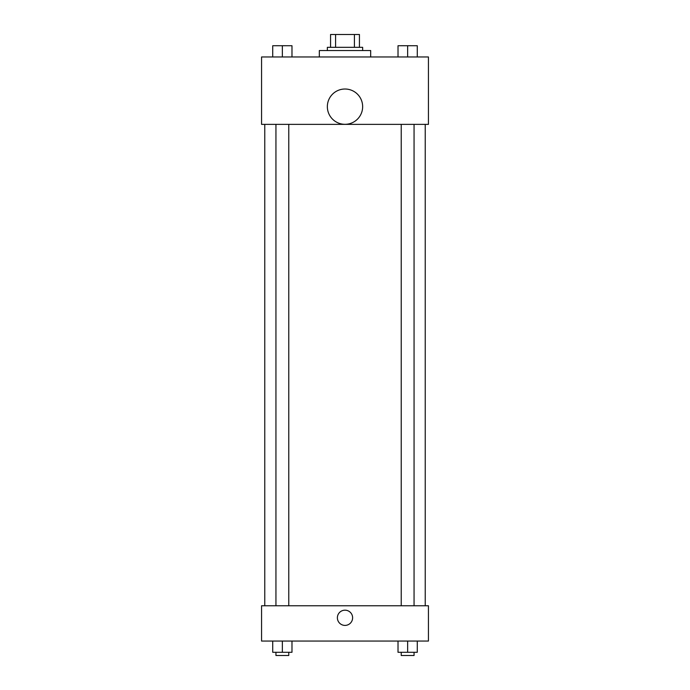 <?xml version="1.0" encoding="UTF-8"?>
<svg xmlns="http://www.w3.org/2000/svg" width="690" height="690" viewBox="0 0 690 690"><rect width="100%" height="100%" fill="white"/><g stroke="black" fill="none" stroke-linecap="round" stroke-linejoin="round"><path stroke-width="1.03" d="M335.582 47.334L335.582 34.5L330.562 34.5L330.562 47.334L330.562 34.5M335.582 34.5L359.438 34.5L359.438 47.334M354.419 47.334L354.419 34.5M327.345 50.543L327.345 47.334L362.655 47.334L362.655 50.543M370.677 56.968L370.677 50.543L319.323 50.543L319.323 56.968M261.562 56.968L428.438 56.968L428.438 124.364L261.562 124.364L261.562 56.968M345 124.312A17.655 17.655 0 0 1 329.716 97.833A17.655 17.655 0 0 1 360.284 97.833A17.655 17.655 0 0 1 345 124.312M261.562 605.76L428.438 605.76L428.438 641.062L261.562 641.062L261.562 605.76M345 625.407A7.625 7.625 0 0 1 338.402 613.979A7.625 7.625 0 0 1 351.598 613.979A7.625 7.625 0 0 1 345 625.407M398.018 641.062L398.018 652.292L417.278 652.292L417.278 641.062L417.278 652.292M407.643 652.292L407.643 641.062M414.06 652.292L414.06 655.5L401.226 655.5L401.226 652.292M272.723 641.062L272.723 652.292L291.982 652.292L291.982 641.062L291.982 652.292M282.357 652.292L282.357 641.062M288.774 652.292L288.774 655.5L275.94 655.5L275.94 652.292M398.018 56.968L398.018 45.73L417.278 45.73L417.278 56.968L417.278 45.73M407.643 56.968L407.643 45.73L401.226 45.704M414.06 45.73L407.643 45.704M272.723 56.968L272.723 45.73L291.982 45.73L291.982 56.968L291.982 45.73M282.357 56.968L282.357 45.73L275.94 45.704M288.774 45.73L282.357 45.704M425.23 605.76L425.23 124.364M264.77 605.76L264.77 124.364M401.226 124.364L401.226 605.76M414.06 124.364L414.06 605.76M288.774 605.76L288.774 124.364M275.94 605.76L275.94 124.364"/></g></svg>
